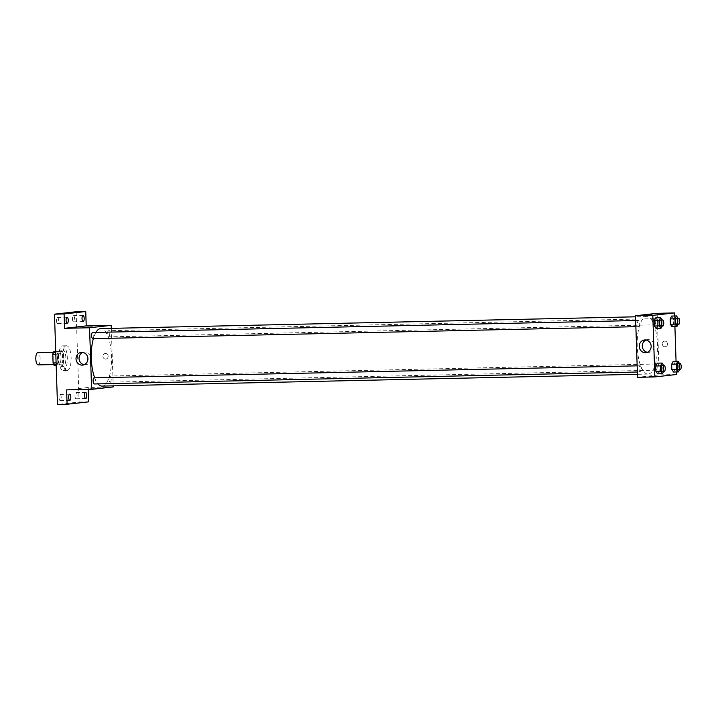 <?xml version="1.0" encoding="UTF-8"?>
<svg xmlns="http://www.w3.org/2000/svg" width="716" height="716" viewBox="0 0 716 716"><rect width="100%" height="100%" fill="white"/><g stroke="black" fill="none" stroke-linecap="round" stroke-linejoin="round"><path stroke-width="0.54" stroke-dasharray="3.58 2.69" d="M38.172 364.9A6.167 2.175 88.7 0 0 40.141 358.6A6.167 2.175 88.7 0 0 37.832 352.576M55.472 364.516A6.167 2.175 88.7 0 0 57.441 358.215A6.167 2.175 88.7 0 0 55.132 352.2A6.167 2.175 88.7 0 0 53.1 358.412A6.167 2.175 88.7 0 0 55.409 364.525A6.167 2.175 88.7 0 0 55.472 364.516M55.723 351.61L56.573 351.52A7.957 2.801 88.7 0 1 57.477 353.776L57.763 362.421A7.957 2.801 88.7 0 1 57.012 364.865L53.977 365.205M57.477 353.776L63.241 353.65L63.527 362.287L57.763 362.421M57.012 364.865L62.775 364.73L56.17 365.151M62.775 364.73A7.957 2.801 88.7 0 0 63.527 362.287M63.241 353.65A7.957 2.801 88.7 0 0 62.337 351.395L56.573 351.52M59.741 365.07A7.957 2.801 88.7 0 1 58.837 362.815L58.551 354.178A7.957 2.801 88.7 0 1 59.294 351.735L62.337 351.395M63.921 357.911A8.216 2.891 -91.3 0 1 61.218 366.449A8.216 2.891 -91.3 0 1 58.148 358.295A8.216 2.891 -91.3 0 1 60.86 350.017A8.216 2.891 -91.3 0 1 63.921 357.911M65.845 357.866A8.216 2.891 88.7 0 0 62.775 349.972A8.216 2.891 88.7 0 0 60.063 358.251A8.216 2.891 88.7 0 0 63.142 366.404A8.216 2.891 88.7 0 0 63.232 366.404A8.216 2.891 88.7 0 0 65.845 357.866M58.551 354.178L55.812 354.232M58.837 362.815L56.099 362.878M59.294 351.735L55.732 351.816M63.366 370.503A12.324 4.341 88.7 0 0 67.295 357.902A12.324 4.341 88.7 0 0 62.686 345.864A12.324 4.341 88.7 0 0 58.623 358.286A12.324 4.341 88.7 0 0 63.232 370.512A12.324 4.341 88.7 0 0 63.366 370.503M67.215 370.423A12.324 4.341 88.7 0 0 71.144 357.812A12.324 4.341 88.7 0 0 66.534 345.783A12.324 4.341 88.7 0 0 62.462 358.206A12.324 4.341 88.7 0 0 67.08 370.432A12.324 4.341 88.7 0 0 67.215 370.423M56.474 320.634A3.079 1.083 88.7 0 0 57.629 323.596A3.079 1.083 88.7 0 0 58.649 320.491A3.079 1.083 88.7 0 0 57.495 317.439A3.079 1.083 88.7 0 0 56.474 320.634M59.034 397.604A3.079 1.083 88.7 0 0 60.18 400.566A3.079 1.083 88.7 0 0 61.2 397.461A3.079 1.083 88.7 0 0 60.046 394.4A3.079 1.083 88.7 0 0 59.034 397.604M74.965 395.814A3.079 1.083 88.7 0 0 76.12 398.776A3.079 1.083 88.7 0 0 77.131 395.671A3.079 1.083 88.7 0 0 75.986 392.619A3.079 1.083 88.7 0 0 74.965 395.814M72.414 318.853A3.079 1.083 88.7 0 0 73.56 321.815A3.079 1.083 88.7 0 0 74.58 318.71A3.079 1.083 88.7 0 0 73.426 315.649A3.079 1.083 88.7 0 0 72.414 318.853M76.129 311.737L79.127 402.043L57.477 404.468M88.739 401.837L79.127 402.043M111.311 328.358L113.218 385.852M113.253 386.917L88.265 387.472L88.328 389.415M105.601 359.101A2.828 2.64 -96.4 0 0 108.134 355.986A2.828 2.64 -96.4 0 0 105.189 353.471A2.828 2.64 -96.4 0 0 105.601 359.101A2.828 2.64 -96.4 0 0 108.134 355.986A2.828 2.64 -96.4 0 0 105.189 353.471A2.828 2.64 -96.4 0 0 105.601 359.101M88.265 387.472L66.615 389.889M102.039 386.103A28.765 10.131 88.7 0 0 102.361 386.076A28.765 10.131 88.7 0 0 111.526 356.666A28.765 10.131 88.7 0 0 100.777 328.59M95.872 332.421A28.765 10.131 88.7 0 0 93.349 338.641M94.682 377.797A28.765 10.131 88.7 0 0 98.029 383.892M92.794 338.659A3.079 1.083 88.7 0 0 93.769 335.509A3.079 1.083 88.7 0 0 92.624 332.493M110.228 382.192A3.079 1.083 88.7 0 0 111.213 379.041A3.079 1.083 88.7 0 0 110.058 376.025A3.079 1.083 88.7 0 0 109.038 379.131A3.079 1.083 88.7 0 0 110.192 382.192A3.079 1.083 88.7 0 0 110.228 382.192M108.725 336.869A3.079 1.083 88.7 0 0 109.709 333.719A3.079 1.083 88.7 0 0 108.555 330.711A3.079 1.083 88.7 0 0 107.534 333.817A3.079 1.083 88.7 0 0 108.689 336.869A3.079 1.083 88.7 0 0 108.725 336.869M94.127 377.815A3.079 1.083 -91.3 0 1 95.273 380.867A3.079 1.083 -91.3 0 1 94.261 383.973M94.378 388.663L88.909 388.815L94.378 388.663M92.516 327.06L86.869 327.248M82.788 352.433A6.399 5.988 83.6 0 1 90.959 357.731A6.399 5.988 83.6 0 1 84.157 364.713M648.302 374.056A28.765 10.131 88.7 0 0 657.467 344.638A28.765 10.131 88.7 0 0 646.718 316.562A28.765 10.131 88.7 0 0 637.222 345.542A28.765 10.131 88.7 0 0 647.98 374.074A28.765 10.131 88.7 0 0 648.302 374.056M640.032 365.786A3.079 1.083 -91.3 0 1 640.068 365.786A3.079 1.083 -91.3 0 1 641.223 368.847A3.079 1.083 -91.3 0 1 640.202 371.953A3.079 1.083 -91.3 0 1 639.048 368.946A3.079 1.083 -91.3 0 1 640.032 365.786M654.666 324.849A3.079 1.083 88.7 0 0 655.65 321.69A3.079 1.083 88.7 0 0 654.496 318.683A3.079 1.083 88.7 0 0 653.484 321.788A3.079 1.083 88.7 0 0 654.63 324.849A3.079 1.083 88.7 0 0 654.666 324.849L108.689 336.869M656.169 370.163A3.079 1.083 88.7 0 0 657.154 367.013A3.079 1.083 88.7 0 0 655.999 364.005A3.079 1.083 88.7 0 0 654.988 367.111A3.079 1.083 88.7 0 0 656.133 370.163A3.079 1.083 88.7 0 0 656.169 370.163M638.735 326.63A3.079 1.083 88.7 0 0 639.71 323.48A3.079 1.083 88.7 0 0 638.565 320.473A3.079 1.083 88.7 0 0 637.544 323.578A3.079 1.083 88.7 0 0 638.699 326.63A3.079 1.083 88.7 0 0 638.735 326.63L635.871 326.693M657.154 313.322L659.194 374.889L637.544 377.314M674.553 315.989L674.911 326.657M676.056 361.312L676.414 371.971M676.495 374.513L659.194 374.889M664.994 346.777A2.828 2.64 -96.4 0 0 667.527 343.662A2.828 2.64 -96.4 0 0 664.591 341.147A2.828 2.64 -96.4 0 0 664.994 346.777A2.828 2.64 -96.4 0 0 667.527 343.662A2.828 2.64 -96.4 0 0 664.591 341.147A2.828 2.64 -96.4 0 0 664.994 346.777M655.758 317.841L657.467 320.32L657.646 325.655L656.107 328.501L657.646 325.655L657.467 320.32L655.758 317.841M673.192 361.374L674.902 363.853L675.081 369.188L673.55 372.034L675.081 369.188L674.902 363.853L673.192 361.374M671.689 316.051L673.398 318.539L673.577 323.874L672.047 326.72L673.577 323.874L673.398 318.539L671.689 316.051M657.261 363.155L658.971 365.643L659.15 370.969L657.61 373.824L659.15 370.969L658.971 365.643L657.261 363.155M653.771 376.339L648.302 376.491L653.771 376.339M651.909 314.736L646.262 314.924M646.029 340.028A6.399 5.988 83.6 0 1 654.2 345.327A6.399 5.988 83.6 0 1 647.407 352.308M663.598 365.267L663.651 371.434M662.345 371.461A3.079 1.083 88.7 0 0 663.32 368.31A3.079 1.083 88.7 0 0 662.175 365.303M663.777 365.536L658.971 365.643M663.956 370.87L659.15 370.969M662.094 319.954L662.148 326.12M660.841 326.147A3.079 1.083 88.7 0 0 661.826 322.988A3.079 1.083 88.7 0 0 660.671 319.98M662.273 320.213L657.467 320.32M662.452 325.547L657.646 325.655M679.529 363.486L679.582 369.653M678.276 369.68A3.079 1.083 88.7 0 0 679.26 366.52A3.079 1.083 88.7 0 0 678.106 363.513M679.708 363.746L674.902 363.853M679.887 369.08L675.081 369.188M678.025 318.164L678.079 324.33M676.772 324.357A3.079 1.083 88.7 0 0 677.757 321.207A3.079 1.083 88.7 0 0 676.602 318.199M678.204 318.432L673.398 318.539M678.383 323.766L673.577 323.874M53.637 364.56L55.409 364.525M53.369 352.236L55.132 352.2M62.775 349.972L60.86 350.017M63.142 366.404L61.218 366.449M66.534 345.783L62.686 345.864M67.08 370.432L63.232 370.512M73.56 321.815L83.172 321.6M73.426 315.649L83.038 315.434M76.12 398.776L85.732 398.561M75.986 392.619L85.589 392.404M60.18 400.566L69.792 400.351M60.046 394.4L69.658 394.185M57.629 323.596L67.241 323.381M57.495 317.439L67.107 317.224M84.3 352.048L81.221 352.388M85.723 364.757L82.644 365.106M646.718 316.562L635.54 316.812M647.98 374.074L637.446 374.307M637.365 372.016L640.202 371.953M637.168 365.849L640.068 365.786M654.496 318.683L108.555 330.711M655.999 364.005L110.058 376.025M656.133 370.163L110.192 382.192M638.565 320.473L635.665 320.535M647.541 339.635L644.463 339.984M648.973 352.353L645.886 352.693"/><path stroke-width="1.07" d="M53.369 352.236L37.832 352.576A6.167 2.175 88.7 0 0 35.8 358.788A6.167 2.175 88.7 0 0 38.109 364.9A6.167 2.175 88.7 0 0 38.172 364.9M56.099 362.878L53.073 362.94L52.787 354.304A7.957 2.801 88.7 0 1 53.53 351.86L55.723 351.61M53.073 362.94A7.957 2.801 88.7 0 0 53.977 365.205L56.17 365.151M55.812 354.232L52.787 354.304M55.732 351.816L53.53 351.86M88.328 389.415L88.739 401.837L67.089 404.263L57.477 404.468L54.479 314.163L76.129 311.737L85.741 311.532L86.224 325.896L111.213 325.341L111.311 328.358M113.218 385.852L113.253 386.917L91.603 389.343L66.615 389.889L67.089 404.263M86.743 395.366A3.079 1.083 -91.3 0 1 85.732 398.561A3.079 1.083 -91.3 0 1 84.578 395.608A3.079 1.083 -91.3 0 1 85.589 392.404A3.079 1.083 -91.3 0 1 86.743 395.366M70.812 397.147A3.079 1.083 -91.3 0 1 69.792 400.351A3.079 1.083 -91.3 0 1 68.647 397.389A3.079 1.083 -91.3 0 1 69.658 394.185A3.079 1.083 -91.3 0 1 70.812 397.147M91.603 389.343L89.563 327.767L64.574 328.322L64.091 313.957L54.479 314.163M82.143 365.133A6.399 5.988 83.6 0 1 81.221 352.388A6.399 5.988 83.6 0 1 87.88 358.081A6.399 5.988 83.6 0 1 82.143 365.133M64.091 313.957L85.741 311.532M68.253 320.186A3.079 1.083 -91.3 0 1 67.241 323.381A3.079 1.083 -91.3 0 1 66.087 320.428A3.079 1.083 -91.3 0 1 67.107 317.224A3.079 1.083 -91.3 0 1 68.253 320.186M84.193 318.396A3.079 1.083 -91.3 0 1 83.172 321.6A3.079 1.083 -91.3 0 1 82.027 318.638A3.079 1.083 -91.3 0 1 83.038 315.434A3.079 1.083 -91.3 0 1 84.193 318.396M64.574 328.322L86.224 325.896M635.54 316.812L100.777 328.59A28.765 10.131 88.7 0 0 95.872 332.421M93.349 338.641A28.765 10.131 88.7 0 0 94.682 377.797M98.029 383.892A28.765 10.131 88.7 0 0 102.039 386.103L637.446 374.307M89.563 327.767L111.213 325.341M635.665 320.535L92.624 332.493A3.079 1.083 88.7 0 0 91.603 335.598A3.079 1.083 88.7 0 0 92.758 338.659A3.079 1.083 88.7 0 0 92.794 338.659M637.365 372.016L94.261 383.973A3.079 1.083 -91.3 0 1 93.107 380.966A3.079 1.083 -91.3 0 1 94.091 377.815A3.079 1.083 -91.3 0 1 94.127 377.815L637.168 365.849M86.869 327.248L92.516 327.06M84.157 364.713A6.399 5.988 83.6 0 1 82.788 352.433M676.414 371.971L676.495 374.513L654.845 376.938L637.544 377.314L635.504 315.747L657.154 313.322L674.454 312.937L674.553 315.989M674.911 326.657L676.056 361.312M662.148 326.12L660.913 328.393L656.107 328.501L654.397 326.022L654.218 320.687L655.758 317.841L660.564 317.734L662.094 319.954M679.582 369.653L678.356 371.926L673.55 372.034L671.832 369.554L671.662 364.22L673.192 361.374L677.998 361.267L679.529 363.486M654.845 376.938L652.804 315.362L674.454 312.937M678.079 324.33L676.853 326.612L672.047 326.72L670.328 324.232L670.158 318.897L671.689 316.051L676.495 315.944L678.025 318.164M663.651 371.434L662.416 373.716L657.61 373.824L655.901 371.335L655.722 366.001L657.261 363.155L662.067 363.048L663.598 365.267M652.804 315.362L635.504 315.747M645.385 352.728A6.399 5.988 83.6 0 1 644.463 339.984A6.399 5.988 83.6 0 1 651.121 345.676A6.399 5.988 83.6 0 1 645.385 352.728M646.262 314.924L651.909 314.736M647.407 352.308A6.399 5.988 83.6 0 1 646.029 340.028M662.416 373.716L660.707 371.228L660.528 365.894L662.067 363.048M664.099 365.258A3.079 1.083 88.7 0 0 663.079 368.364A3.079 1.083 88.7 0 0 664.233 371.425A3.079 1.083 88.7 0 0 664.269 371.416A3.079 1.083 88.7 0 0 665.245 368.266A3.079 1.083 88.7 0 0 664.099 365.258L662.175 365.303A3.079 1.083 88.7 0 0 661.154 368.409A3.079 1.083 88.7 0 0 662.309 371.461A3.079 1.083 88.7 0 0 662.345 371.461M657.61 373.824L655.901 371.335L655.722 366.001L657.261 363.155M660.707 371.228L655.901 371.335M660.528 365.894L655.722 366.001M660.913 328.393L659.203 325.914L659.024 320.58L660.564 317.734M662.595 319.945L660.671 319.98A3.079 1.083 88.7 0 0 659.651 323.086A3.079 1.083 88.7 0 0 660.805 326.147A3.079 1.083 88.7 0 0 660.841 326.147L662.73 326.102A3.079 1.083 88.7 0 0 663.741 322.952A3.079 1.083 88.7 0 0 662.595 319.945A3.079 1.083 88.7 0 0 661.575 323.05A3.079 1.083 88.7 0 0 662.73 326.102A3.079 1.083 88.7 0 0 662.765 326.102M656.107 328.501L654.397 326.022L654.218 320.687L655.758 317.841M659.203 325.914L654.397 326.022M659.024 320.58L654.218 320.687M678.356 371.926L676.638 369.447L676.459 364.113L677.998 361.267M680.03 363.477A3.079 1.083 88.7 0 0 679.01 366.583A3.079 1.083 88.7 0 0 680.164 369.635A3.079 1.083 88.7 0 0 680.2 369.635A3.079 1.083 88.7 0 0 681.185 366.485A3.079 1.083 88.7 0 0 680.03 363.477L678.106 363.513A3.079 1.083 88.7 0 0 677.094 366.619A3.079 1.083 88.7 0 0 678.24 369.68A3.079 1.083 88.7 0 0 678.276 369.68M673.55 372.034L671.832 369.554L671.662 364.22L673.192 361.374M676.638 369.447L671.832 369.554M676.459 364.113L671.662 364.22M676.853 326.612L675.134 324.124L674.964 318.799L676.495 315.944M678.526 318.155L676.602 318.199A3.079 1.083 88.7 0 0 675.591 321.305A3.079 1.083 88.7 0 0 676.736 324.357A3.079 1.083 88.7 0 0 676.772 324.357L678.661 324.321A3.079 1.083 88.7 0 0 679.681 321.162A3.079 1.083 88.7 0 0 678.526 318.155A3.079 1.083 88.7 0 0 677.506 321.26A3.079 1.083 88.7 0 0 678.661 324.321A3.079 1.083 88.7 0 0 678.696 324.312M672.047 326.72L670.328 324.232L670.158 318.897L671.689 316.051M675.134 324.124L670.328 324.232M674.964 318.799L670.158 318.897M38.109 364.9L53.637 364.56M635.871 326.693L92.758 338.659M664.233 371.425L662.309 371.461M680.164 369.635L678.24 369.68"/></g></svg>
